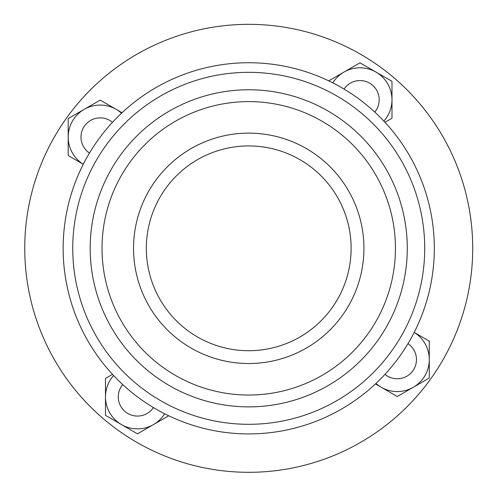 <?xml version="1.0" encoding="UTF-8"?>
<svg xmlns="http://www.w3.org/2000/svg" width="497" height="497" viewBox="0 0 497 497"><rect width="100%" height="100%" fill="white"/><g stroke="black" fill="none" stroke-linecap="round" stroke-linejoin="round"><path stroke-width="0.75" d="M336.686 130.891A146.721 146.721 0 0 1 366.165 336.276A146.721 146.721 0 0 1 160.78 365.755A146.721 146.721 0 0 1 131.301 160.369A146.721 146.721 0 0 1 336.686 130.891M121.504 113.21A32.001 32.001 0 0 0 68.188 137.073A32.001 32.001 0 0 0 83.285 164.24M83.279 164.252L68.188 155.542L68.188 118.597L100.189 100.121L122.02 112.726M383.846 121.094A32.001 32.001 0 0 0 343.986 72.065A32.001 32.001 0 0 0 332.816 82.875M328.741 80.868L359.983 62.833L391.984 81.303L391.984 118.255L384.97 122.299M113.614 375.552A32.001 32.001 0 0 0 153.48 424.581A32.001 32.001 0 0 0 164.65 413.771M168.719 415.778L137.476 433.819L105.482 415.343L105.482 378.397L112.49 374.347M375.956 383.435A32.001 32.001 0 0 0 429.278 359.573A32.001 32.001 0 0 0 414.181 332.406L429.278 341.104L429.278 378.049L397.277 396.525L375.446 383.92M143.235 389.182A175.988 175.988 0 0 0 389.592 353.821A175.988 175.988 0 0 0 354.231 107.464A175.988 175.988 0 0 0 107.868 142.825A175.988 175.988 0 0 0 143.235 389.182M137.476 396.867A185.586 185.586 0 0 1 175.714 77.706A185.586 185.586 0 0 1 433.005 270.399A185.586 185.586 0 0 1 137.476 396.867M114.459 427.6A223.985 223.985 0 0 0 471.125 274.965A223.985 223.985 0 0 0 160.606 42.4A223.985 223.985 0 0 0 114.459 427.6M153.685 375.229A158.555 158.555 0 0 0 406.161 267.181A158.555 158.555 0 0 0 186.35 102.556A158.555 158.555 0 0 0 153.685 375.229M179.678 340.526A115.192 115.192 0 0 0 363.108 262.025A115.192 115.192 0 0 0 203.41 142.422A115.192 115.192 0 0 0 179.678 340.526M187.35 330.281A102.394 102.394 0 0 0 350.397 260.503A102.394 102.394 0 0 0 208.448 154.188A102.394 102.394 0 0 0 187.35 330.281M374.738 112.067A19.197 19.197 0 0 0 350.23 83.241A19.197 19.197 0 0 0 344.042 89.081M122.728 384.579A19.197 19.197 0 0 0 125.971 412.237A19.197 19.197 0 0 0 153.418 407.565M112.477 122.318A19.197 19.197 0 0 0 91.448 119.976A19.197 19.197 0 0 0 89.491 153.014M384.989 374.328A19.197 19.197 0 0 0 412.64 371.085A19.197 19.197 0 0 0 407.975 343.632"/></g></svg>
